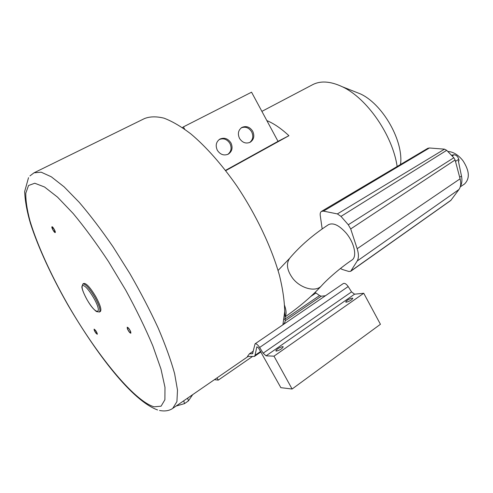 <?xml version="1.0" encoding="UTF-8"?>
<svg xmlns="http://www.w3.org/2000/svg" width="493" height="493" viewBox="0 0 493 493"><rect width="100%" height="100%" fill="white"/><g stroke="black" fill="none" stroke-linecap="round" stroke-linejoin="round"><path stroke-width="0.74" d="M52.203 227.23C52.468 229.282 53.386 230.909 54.963 232.104L54.969 232.098C54.717 230.058 53.799 228.432 52.215 227.224L52.203 227.23M130.448 331.481C129.339 329.121 128.346 327.851 127.465 327.666L127.601 328.96C128.71 331.314 129.702 332.578 130.577 332.763L130.448 331.481M95.808 332.837L97.016 333.903C97.176 333.367 96.696 332.251 95.568 330.575L94.366 329.509C94.206 330.051 94.687 331.16 95.808 332.837M100.35 311.49L100.412 311.453C101.718 309.69 100.184 304.76 95.808 296.663C90.336 287.579 86.349 283.161 83.835 283.426L82.953 283.931M253.365 351.096L249.427 353.801L247.461 356.439L254.394 356.433L260.976 351.885M282.902 324.813L284.683 311.718C284.529 301.254 282.828 289.274 279.568 275.772C271.779 247.8 256.212 214.88 236.739 185.83C221.868 164.539 206 146.661 190.988 134.016C181.221 126.565 172.223 121.284 164.003 118.166C156.355 116.286 149.829 116.434 144.424 118.597L34.621 172.519M284.695 310.997L285.207 318.663C285.361 321.35 284.794 323.18 283.506 324.135L283.37 324.234M289.434 258.542L278.07 270.466M321.319 286.002C327.863 278.576 341.704 266.805 351.984 260.014C357.382 256.748 354.325 242.488 345.889 232.782C338.882 225.085 333.052 222.405 328.387 224.74C313.234 234.65 300.465 245.662 290.075 257.771C285.878 263.231 286.753 270.072 292.7 278.298C300.49 288.467 315.575 292.404 321.319 286.002C311.323 296.737 299.251 307.034 285.09 316.894M322.175 228.906L320.388 216.396C319.883 213.913 320.24 212.249 321.454 211.392L323.494 211.121L337.372 213.919L341.002 216.396L348.292 224.759L350.702 228.931L357.166 248.719C358.836 254.068 358.842 258.166 357.185 261.019L350.683 271.304L348.834 271.47L342.234 269.443L340.46 268.469M321.528 211.349L427.77 148.338L429.391 147.986L444.526 149.163L446.695 150.334L453.831 157.748L455.107 159.972L460.092 178.811C461.201 183.273 460.819 186.841 458.952 189.509L450.787 200.472M184.665 129.172L183.408 126.88L251.559 92.191L266.855 120.594C273.923 123.527 281.281 128.568 288.923 135.704L225.732 170.652M261.888 111.375L312.18 84.925C320.265 80.544 330.273 81.135 342.21 86.713C366.767 97.959 392.681 135.267 397.142 166.505M354.424 91.538L360.241 93.836C381.761 103.487 402.479 138.502 400.76 162.326L400.624 164.44M266.855 120.594L278.021 141.343L288.923 135.704M225.517 170.368L278.021 141.343M252.724 131.267C249.815 126.886 246.21 125.61 241.909 127.434C238.267 130.066 237.466 133.708 239.493 138.36C242.34 142.656 245.878 143.968 250.105 142.298C253.901 139.704 254.776 136.025 252.724 131.267M230.952 142.945C227.982 138.502 224.278 137.227 219.841 139.118C216.1 141.824 215.262 145.54 217.327 150.254C220.223 154.599 223.853 155.911 228.204 154.186C232.129 151.524 233.041 147.771 230.952 142.945M241.25 127.86C245.459 126.325 248.934 127.662 251.683 131.871C253.636 136.234 252.977 139.778 249.698 142.495M182.422 127.607L183.408 126.88M227.84 154.364C231.248 151.579 231.956 147.968 229.96 143.525C227.125 139.223 223.539 137.898 219.188 139.544M292.102 389.02L273.991 356.162L363.748 293.261L380.436 324.283L292.102 389.02L280.85 387.664L258.474 347.842L256.853 346.801L255.023 355.336L254.394 356.433M249.427 353.801L252.539 353.703L255.072 343.824C256.224 343.467 257.74 344.681 259.632 347.466L263.17 353.179L266.072 355.841L273.991 356.162M217.025 377.878L218.276 380.115L214.449 379.653M255.103 343.8L343.356 283.512C344.743 282.964 346.351 283.98 348.181 286.556L351.54 291.893L354.572 294.185L363.748 293.261M315.101 292.411L319.569 295.553L321.27 296.188L325.429 295.757M252.25 356.649L218.276 380.115M352.162 298.123L352.828 298.339C351.768 299.997 349.592 301.291 346.308 302.209L345.661 301.993C346.715 300.342 348.878 299.054 352.162 298.123M276.29 351.108C279.667 350.252 281.99 348.828 283.253 346.85L282.754 346.597C279.377 347.466 277.06 348.884 275.809 350.856L276.29 351.108M192.677 394.646L188.412 400.895L184.505 403.619L176.112 406.047M55.21 232.53L55.204 232.536C54.489 233.146 51.13 227.205 51.962 226.798L51.968 226.792C52.683 226.176 56.066 232.166 55.21 232.53M127.354 328.739L127.194 327.216C128.223 327.432 129.394 328.93 130.7 331.703L130.855 333.213C129.819 332.997 128.655 331.506 127.354 328.739M95.55 330.372C96.868 332.35 97.435 333.656 97.244 334.291L95.827 333.034C94.508 331.062 93.947 329.755 94.138 329.121L95.55 330.372M458.465 161.519L459.026 160.582L458.361 161.02L461.491 176.05C462.317 180.21 461.941 183.649 460.376 186.372M451.397 155.221L454.102 154.759C456.358 155.067 457.911 156.577 458.761 159.288L459.026 160.582M447.786 151.468C453.153 151.739 458.17 154.765 462.847 160.545C469.533 170.763 470.075 178.589 464.474 184.031L464.246 184.179M154.099 406.811L161.088 406.177L164.896 399.755L164.982 387.325L160.989 369.121L152.842 345.895C145.435 328.295 136.395 309.721 125.733 290.174L108.546 261.629C96.468 243.394 84.679 227.359 73.18 213.518L57.521 197.126L44.524 186.989L34.769 183.236L28.532 185.516L25.809 193.151C25.648 200.571 27.053 209.87 30.024 221.043C37.123 244.553 50.496 273.911 66.882 302.942C95.704 353.512 133.776 400.957 154.099 406.811M94.853 297.224C89.381 288.128 85.394 283.709 82.892 283.968L81.863 286.766C81.807 287.32 82.183 290.728 86.811 299.288C90.262 305.266 93.491 309.364 96.499 311.601L99.481 312.007C100.775 310.251 99.235 305.321 94.853 297.224M93.645 297.84C88.814 289.779 85.16 285.626 82.682 285.367C81.209 286.79 82.596 291.431 86.836 299.294C96.018 315.896 103.567 315.126 93.645 297.84M99.426 312.044L100.412 311.453M172.723 408.389L176.919 401.641L177.498 390.117L174.608 373.608C170.929 360.284 165.451 345.088 158.173 328.03C149.946 310.233 140.493 292.053 129.807 273.479L113.008 246.759C101.416 229.917 90.145 215.096 79.2 202.303L64.127 186.859L51.297 176.79L41.178 172.186L34.017 172.815L29.95 175.915M284.023 319.464L285.207 318.663M284.609 305.475C286.39 310.726 286.544 314.454 285.071 316.66M323.494 211.121L429.391 147.986M337.372 213.919L444.526 149.163M351.078 270.873L451.107 200.158M357.185 261.019L458.952 189.509M357.166 248.719L460.092 178.811M350.702 228.931L455.107 159.972M348.292 224.759L453.831 157.748M341.002 216.396L446.695 150.334M255.023 355.336L260.686 351.423M266.072 355.841L354.572 294.185M263.17 353.179L351.54 291.893M259.632 347.466L348.181 286.556M251.849 353.894L252.915 353.154M285.164 320.795L321.27 296.188M285.219 318.916L319.569 295.553M310.855 296.416L315.958 292.965M183.735 400.803L184.505 403.619M187.66 398.097L188.412 400.895M459.679 177.252L461.491 176.05M455.483 161.408L458.761 159.288M452.155 156.004L454.102 154.759M159.535 410.472C165.069 411.538 169.617 410.737 173.191 408.062L248.115 356.47M28.52 177.683L24.65 191.561C25.081 201.169 27.01 211.787 30.443 223.409C38.3 247.769 51.802 276.721 68.059 305.216C97.226 354.892 132.093 400.562 157.581 409.96M282.988 324.493L283.506 324.135M450.83 200.441L350.683 271.304M360.241 93.836L342.21 86.713M400.76 162.326L400.452 164.545M241.909 127.434L241.582 127.632M219.471 139.346L219.841 139.118M460.246 186.859L464.474 184.031"/></g></svg>
